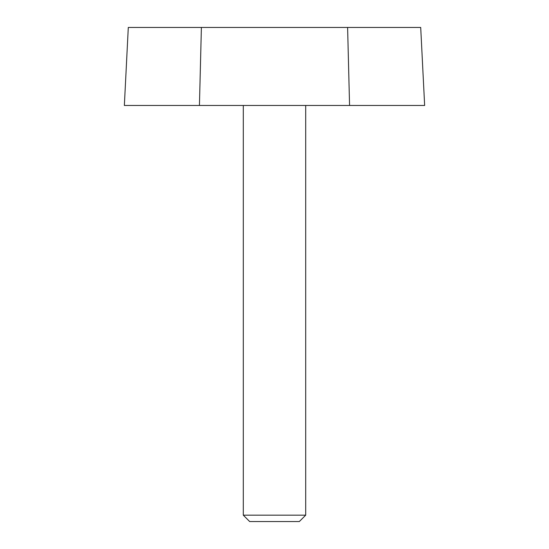 <?xml version="1.0" encoding="UTF-8"?>
<svg xmlns="http://www.w3.org/2000/svg" width="549" height="549" viewBox="0 0 549 549"><rect width="100%" height="100%" fill="white"/><g stroke="black" fill="none" stroke-linecap="round" stroke-linejoin="round"><path stroke-width="0.41" stroke-dasharray="2.75 2.06" d="M124.355 105.463L424.645 105.463M128.294 27.45L201.394 27.45L199.431 105.463M201.394 27.45L420.706 27.45M347.606 27.45L349.569 105.463M243.296 105.463L305.704 105.463L243.296 105.463M299.322 521.55L249.678 521.55M305.704 515.168L243.296 515.168"/><path stroke-width="0.82" d="M128.294 27.45L124.355 105.463L199.431 105.463L201.394 27.45L128.294 27.45M347.606 27.45L349.569 105.463L424.645 105.463L420.706 27.45L201.394 27.45M349.569 105.463L199.431 105.463M249.678 521.55L299.322 521.55L305.704 515.168L243.296 515.168L249.678 521.55M243.296 105.463L243.296 515.168M305.704 105.463L305.704 515.168"/></g></svg>
